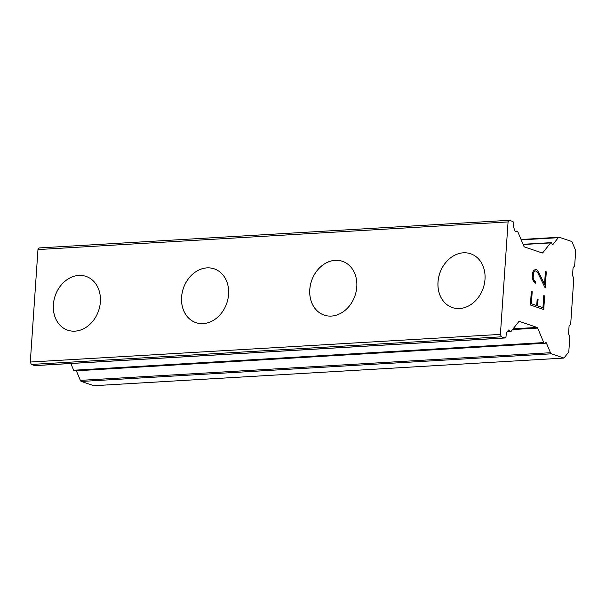 <?xml version="1.0" encoding="UTF-8"?>
<svg xmlns="http://www.w3.org/2000/svg" width="606" height="606" viewBox="0 0 606 606"><rect width="100%" height="100%" fill="white"/><g stroke="black" fill="none" stroke-linecap="round" stroke-linejoin="round"><path stroke-width="0.91" d="M67.721 330.187A28.414 22.96 108.8 0 1 53.964 300.243A28.414 22.96 108.8 0 1 78.772 275.419A28.414 22.96 108.8 0 1 86.029 276.389A28.414 22.96 108.8 0 1 99.778 306.325A28.414 22.96 108.8 0 1 74.97 331.149A28.414 22.96 108.8 0 1 67.721 330.187A28.414 22.96 108.8 0 1 53.995 300.243A28.414 22.96 108.8 0 1 78.795 275.435A28.414 22.96 108.8 0 1 86.014 276.381M195.95 322.65A28.414 22.96 108.8 0 1 182.201 292.706A28.414 22.96 108.8 0 1 207.01 267.89A28.414 22.96 108.8 0 1 214.244 268.852M206.979 267.882A28.414 22.96 108.8 0 1 214.229 268.844A28.414 22.96 108.8 0 1 227.985 298.788A28.414 22.96 108.8 0 1 203.177 323.612A28.414 22.96 108.8 0 1 195.935 322.65A28.414 22.96 108.8 0 1 182.171 292.706A28.414 22.96 108.8 0 1 206.979 267.882M324.157 315.112A28.414 22.96 108.8 0 1 310.408 285.168A28.414 22.96 108.8 0 1 335.216 260.353A28.414 22.96 108.8 0 1 342.451 261.315M335.186 260.345A28.414 22.96 108.8 0 1 342.435 261.307A28.414 22.96 108.8 0 1 356.199 291.251A28.414 22.96 108.8 0 1 331.391 316.074A28.414 22.96 108.8 0 1 324.142 315.112A28.414 22.96 108.8 0 1 310.378 285.168A28.414 22.96 108.8 0 1 335.186 260.345M452.364 307.575A28.414 22.96 108.8 0 1 438.623 277.631A28.414 22.96 108.8 0 1 463.423 252.816A28.414 22.96 108.8 0 1 470.657 253.77M463.401 252.808A28.414 22.96 108.8 0 1 470.642 253.77A28.414 22.96 108.8 0 1 484.406 283.714A28.414 22.96 108.8 0 1 459.598 308.53A28.414 22.96 108.8 0 1 452.356 307.568A28.414 22.96 108.8 0 1 438.592 277.631A28.414 22.96 108.8 0 1 463.401 252.808M531.394 303.75L536.727 305.56L531.364 303.75L532.182 291.713L531.326 291.418L532.212 291.713L531.364 303.75M536.727 305.56L537.174 299L538.06 299.303L537.174 299.016M538.06 299.303L537.613 305.863L538.03 299.303M537.613 305.863L542.946 307.674L537.583 305.863M542.946 307.674L543.771 295.637L544.658 295.94L543.764 295.652M544.658 295.94L543.733 309.537L530.402 305.007L531.326 291.41M543.696 309.53L544.62 295.94M535.31 283.169L535.424 281.601L535.348 283.184L533.318 281.358L532.28 277.472L532.583 272.973L533.378 270.92L535.492 269.291L536.81 269.738L535.477 269.299M536.81 269.738L538.007 271.306L536.772 269.738M538.007 271.306L540.287 275.465L537.976 271.306M540.287 275.465L544.536 284.358L540.257 275.465M544.536 284.358L545.408 271.556L546.301 271.859L545.408 271.571M534.727 281.351L535.454 281.593L533.591 279.911L533.144 277.654L533.432 273.412L534.159 271.541L535.401 270.912L534.197 271.533L533.462 273.412L533.174 277.654L533.621 279.911L534.689 281.351M546.301 271.859L545.203 287.971L537.749 272.776L536.605 271.314L535.439 270.912M545.173 287.903L546.264 271.859M546.43 343.125A1.553 0.871 -93.4 0 0 545.658 342.443A1.553 0.871 -93.4 0 0 545.211 342.708L544.983 343.004A1.553 0.871 -93.4 0 1 544.536 343.269A1.553 0.871 -93.4 0 1 543.756 342.587L537.673 328.081A1.553 0.871 -93.4 0 0 537.09 327.429L519.418 321.415A1.553 0.871 -93.4 0 0 519.221 321.392A1.553 0.871 -93.4 0 0 518.774 321.657L511.032 331.459A1.553 0.871 -93.4 0 1 510.585 331.724A1.553 0.871 -93.4 0 1 509.813 331.043L509.631 330.618A1.553 0.871 -93.4 0 0 508.858 329.937A1.553 0.871 -93.4 0 0 508.404 330.202L507.548 331.285A6.977 3.901 -93.4 0 0 506.086 335.732L506.04 336.307A2.068 1.159 -93.4 0 1 505.01 337.981A2.068 1.159 -93.4 0 1 504.753 337.943L501.42 336.807L500.404 334.391L508.07 221.925L509.358 220.289L512.699 221.425A2.068 1.159 -93.4 0 1 513.714 223.841L513.668 224.417A6.977 3.901 -93.4 0 0 514.479 229.644L515.153 231.242A1.553 0.871 -93.4 0 0 515.926 231.924A1.553 0.871 -93.4 0 0 516.373 231.659L516.607 231.371A1.553 0.871 -93.4 0 1 517.054 231.106A1.553 0.871 -93.4 0 1 517.827 231.787L523.91 246.294A1.553 0.871 -93.4 0 0 524.493 246.945L542.165 252.952A1.553 0.871 -93.4 0 0 542.362 252.982A1.553 0.871 -93.4 0 0 542.809 252.717L550.551 242.915A1.553 0.871 -93.4 0 1 550.998 242.65A1.553 0.871 -93.4 0 1 551.778 243.332L551.952 243.756A1.553 0.871 -93.4 0 0 552.733 244.438A1.553 0.871 -93.4 0 0 553.18 244.173L558.3 237.688A2.583 1.447 -93.4 0 1 559.043 237.249A2.583 1.447 -93.4 0 1 559.368 237.294L571.897 241.552L575.7 250.619L574.662 265.814L573.049 267.86L572.534 275.457L573.799 278.48L570.693 324.081L569.079 326.119L568.557 333.717L569.829 336.747L568.792 351.942L563.951 358.07L551.43 353.813A2.583 1.447 -93.4 0 1 550.46 352.722L546.43 343.125L544.688 343.231M76.341 370.796L80.356 380.363A2.583 1.447 86.6 0 0 81.325 381.454L93.847 385.711L563.951 358.07M70.841 363.509L73.659 370.228A1.553 0.871 86.6 0 0 74.432 370.902L544.536 343.269M509.358 220.289L39.261 247.93L37.966 249.566L30.3 362.032L31.315 364.448L34.648 365.585A2.068 1.159 86.6 0 0 34.913 365.623A2.068 1.159 86.6 0 0 35.163 365.554M508.07 221.925L37.966 249.566M500.404 334.391L30.3 362.032M501.42 336.807L31.315 364.448M558.3 237.688L521.213 239.87M553.18 244.173L552.255 244.226M550.551 242.915L523.167 244.521M542.809 252.717L541.666 252.785M516.607 231.371L515.251 231.454M516.373 231.659L515.456 231.719M504.753 337.943L34.648 365.585M509.631 330.618L508.002 330.709M509.813 331.043L507.639 331.171M519.418 321.415L519.031 321.438M537.09 327.429L513.1 328.838M537.673 328.081L512.532 329.558M543.756 342.587L73.659 370.228M550.46 352.722L80.356 380.363M551.43 353.813L81.325 381.454M559.043 237.249L521.054 239.484M550.998 242.65L523.069 244.294M517.054 231.106L515.145 231.219M505.01 337.981L34.913 365.623M510.585 331.724L507.124 331.929"/></g></svg>
